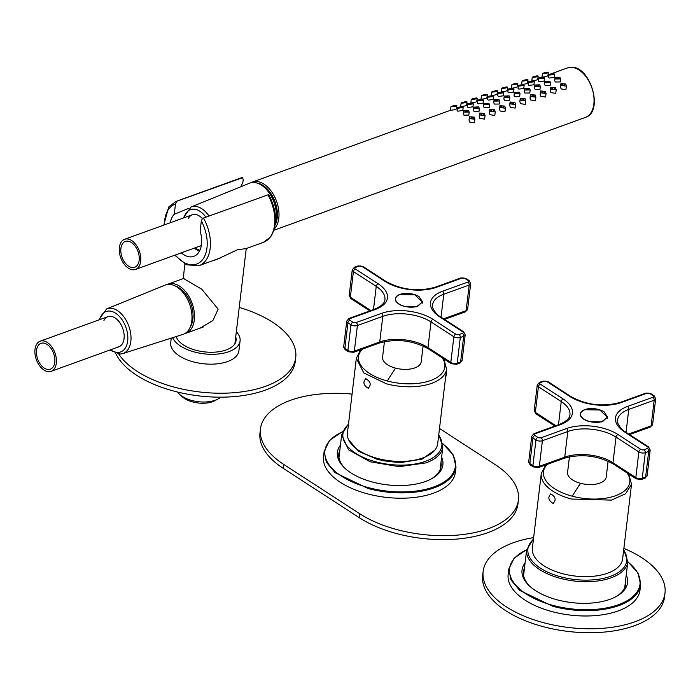 <?xml version="1.0" encoding="UTF-8"?>
<svg xmlns="http://www.w3.org/2000/svg" width="700" height="700" viewBox="0 0 700 700"><rect width="100%" height="100%" fill="white"/><g stroke="black" fill="none" stroke-linecap="round" stroke-linejoin="round"><path stroke-width="1.05" d="M381.675 460.556L397.906 462.49M434.875 450.126L422.056 459.104L401.214 462.516L377.921 459.664L358.627 451.343L348.652 439.845M352.074 394.091A91.569 45.544 6.8 0 0 260.461 428.969L259.989 432.915A91.569 45.544 6.8 0 0 283.168 468.3L359.266 517.676A91.569 45.544 6.8 0 0 457.082 539.044A91.569 45.544 6.8 0 0 517.947 503.974L518.42 500.036A91.569 45.544 6.8 0 0 495.241 464.642L439.495 428.479M260.461 428.969A91.569 45.544 6.8 0 0 283.631 464.354L359.739 513.739A91.569 45.544 6.8 0 0 457.555 535.097A91.569 45.544 6.8 0 0 518.42 500.036M533.628 537.635A91.569 45.544 6.8 0 0 513.188 542.78A91.569 45.544 6.8 0 0 483.149 571.436L482.676 575.383A91.569 45.544 6.8 0 0 534.065 623.936A91.569 45.544 6.8 0 0 634.48 625.721A91.569 45.544 6.8 0 0 664.528 597.065L665 593.119A91.569 45.544 6.8 0 0 623.875 548.398M483.149 571.436A91.569 45.544 6.8 0 0 534.538 619.99A91.569 45.544 6.8 0 0 634.952 621.775A91.569 45.544 6.8 0 0 665 593.119M115.789 353.5A91.569 45.544 6.8 0 0 265.213 390.171A91.569 45.544 6.8 0 0 295.26 361.515L295.733 357.569A91.569 45.544 6.8 0 0 239.234 307.414M118.764 354.06A91.569 45.544 6.8 0 0 265.685 386.225A91.569 45.544 6.8 0 0 295.733 357.569M526.671 549.631L514.124 558.18L508.786 569.091L508.148 574.42A66.386 33.023 6.8 0 0 552.125 611.625A66.386 33.023 6.8 0 0 639.992 590.135L640.631 584.815L637.997 572.95L627.821 561.689M525.087 562.905A53.113 26.416 6.8 0 0 529.778 586.25A53.113 26.416 6.8 0 0 586.924 603.295A53.113 26.416 6.8 0 0 616.192 596.549A53.113 26.416 6.8 0 0 626.246 574.962M524.484 567.928A51.511 25.62 6.8 0 0 523.469 571.646A51.511 25.62 6.8 0 0 530.39 586.793M615.475 596.934A51.511 25.62 6.8 0 0 625.756 583.844A51.511 25.62 6.8 0 0 625.642 579.994M342.44 431.672L329.613 440.274L324.152 451.316L323.514 456.645A66.386 33.023 6.8 0 0 367.491 493.85A66.386 33.023 6.8 0 0 455.359 472.36L455.998 467.04L453.285 455.017L442.838 443.642M340.454 445.121A53.113 26.416 6.8 0 0 345.144 468.475A53.113 26.416 6.8 0 0 402.29 485.52A53.113 26.416 6.8 0 0 431.559 478.774A53.113 26.416 6.8 0 0 441.613 457.188M339.85 450.153A51.511 25.62 6.8 0 0 338.835 453.871A51.511 25.62 6.8 0 0 345.756 469.017M430.841 479.159A51.511 25.62 6.8 0 0 441.123 466.069A51.511 25.62 6.8 0 0 441.009 462.219M172.664 337.68A34.344 17.08 6.8 0 0 194.626 352.047A34.344 17.08 6.8 0 0 240.082 340.935A34.344 17.08 6.8 0 0 236.338 331.713M171.246 338.135L170.704 342.659A34.344 17.08 6.8 0 0 193.454 361.909A34.344 17.08 6.8 0 0 238.901 350.796L240.082 340.935M176.173 336.56A30.336 15.085 6.8 0 0 195.956 350.271A30.336 15.085 6.8 0 0 236.101 340.454A30.336 15.085 6.8 0 0 235.716 336.945M235.392 342.877L235.121 341.871M211.969 260.969L216.571 259.551L237.527 249.725L246.05 248.623M183.496 278.512L201.749 289.205L218.155 309.12L212.896 320.53L199.964 328.178M220.561 397.18A23.468 11.672 -173.2 0 1 217.928 399.035A23.468 11.672 -173.2 0 1 215.232 400.234A23.468 11.672 -173.2 0 1 179.751 394.476A23.468 11.672 -173.2 0 1 177.625 392.053M179.751 394.476L182.306 396.795A20.029 9.966 6.8 0 0 212.599 401.713A20.029 9.966 6.8 0 0 214.9 400.689L217.928 399.035M175.49 286.125A24.036 14.831 70.1 0 1 190.873 303.66A24.036 14.831 70.1 0 1 190.295 326.97M166.968 284.567A26.154 16.135 70.1 0 1 168.018 284.121A26.154 16.135 70.1 0 1 190.102 298.594A26.154 16.135 70.1 0 1 190.899 329.411A26.154 16.135 70.1 0 1 185.832 333.305A26.154 16.135 70.1 0 1 184.739 333.629M163.817 225.085L168.674 206.999L175.893 201.477A34.107 21.044 70.1 0 1 177.17 201.093L242.576 177.695L243.215 179.541L242.882 182.324L240.861 186.734M268.45 194.486L268.896 194.915C277.086 211.146 277.69 225.102 270.707 236.793L263.489 242.305A34.107 21.044 70.1 0 0 270.095 237.239A34.107 21.044 70.1 0 0 267.908 194.88L202.492 218.383L201.338 220.867A31.824 19.635 70.1 0 1 202.816 259.35A31.824 19.635 70.1 0 1 175.324 255.01M181.239 252.866A23.581 14.551 70.1 0 0 193.559 256.436A23.581 14.551 70.1 0 0 198.406 252.831A23.581 14.551 70.1 0 0 200.121 231.088L201.338 220.867M170.319 222.731A23.581 14.551 70.1 0 1 173.215 215.504A23.581 14.551 70.1 0 1 174.248 214.296L188.633 208.364M202.492 218.383L267.908 194.88M177.17 201.093L240.257 178.168A34.107 21.044 70.1 0 1 241.535 177.774L242.576 177.695M174.248 214.296L175.464 204.085L176.619 201.591M117.066 347.148A16.021 9.888 -109.9 0 0 118.869 346.789A16.021 9.888 -109.9 0 0 124.058 338.634A16.021 9.888 -109.9 0 0 109.743 316.295A16.021 9.888 -109.9 0 0 107.949 316.654A16.021 9.888 -109.9 0 0 103.941 320.539M35 349.352A16.021 9.888 -109.9 0 0 39.594 365.767A16.021 9.888 -109.9 0 0 51.109 371.332A16.021 9.888 -109.9 0 0 56.306 363.178A16.021 9.888 -109.9 0 0 51.712 346.762A16.021 9.888 -109.9 0 0 40.197 341.197A16.021 9.888 -109.9 0 0 35 349.352M54.784 362.189A13.737 8.479 -109.9 0 0 50.846 348.119A13.737 8.479 -109.9 0 0 40.976 343.35A13.737 8.479 -109.9 0 0 36.523 350.341A13.737 8.479 -109.9 0 0 40.46 364.411A13.737 8.479 -109.9 0 0 50.33 369.18A13.737 8.479 -109.9 0 0 54.784 362.189M168.394 284.392A26.215 16.17 -109.9 0 0 165.095 285.127L106.627 308.91A23.765 14.665 70.1 0 1 109.62 308.245A23.765 14.665 70.1 0 1 122.824 315.49A23.765 14.665 70.1 0 1 131.031 338.144A23.765 14.665 70.1 0 1 122.806 353.579L182.945 334.399A26.215 16.17 -109.9 0 0 190.435 306.714A26.215 16.17 -109.9 0 0 168.394 284.392M51.109 371.332L118.869 346.789A16.021 9.888 -109.9 0 0 124.058 338.634A16.021 9.888 -109.9 0 0 109.743 316.295A16.021 9.888 -109.9 0 0 107.949 316.654L40.197 341.197M119.376 247.459A16.021 9.888 -109.9 0 0 123.97 263.874A16.021 9.888 -109.9 0 0 135.485 269.439A16.021 9.888 -109.9 0 0 140.683 261.284A16.021 9.888 -109.9 0 0 136.089 244.869A16.021 9.888 -109.9 0 0 124.574 239.304A16.021 9.888 -109.9 0 0 119.376 247.459M124.574 239.304L192.325 214.76A16.021 9.888 -109.9 0 1 194.119 214.401A16.021 9.888 -109.9 0 1 202.361 218.523A16.021 9.888 -109.9 0 0 194.119 214.401A16.021 9.888 -109.9 0 0 192.325 214.76A16.021 9.888 -109.9 0 0 188.317 218.645M139.16 260.295A13.737 8.479 -109.9 0 0 135.222 246.225A13.737 8.479 -109.9 0 0 125.352 241.456A13.737 8.479 -109.9 0 0 120.899 248.447A13.737 8.479 -109.9 0 0 124.836 262.517A13.737 8.479 -109.9 0 0 134.706 267.286A13.737 8.479 -109.9 0 0 139.16 260.295M275.441 222.854A26.215 16.17 -109.9 0 0 271.127 196.026A26.215 16.17 -109.9 0 0 252.77 182.499A26.215 16.17 -109.9 0 0 249.471 183.234L191.004 207.016A23.765 14.665 70.1 0 1 193.996 206.36A23.765 14.665 70.1 0 1 207.2 213.596A23.765 14.665 70.1 0 1 209.029 216.011M509.154 95.874L504.227 96.084L504.927 97.405L509.845 97.309L509.154 95.874M506.196 96.941L507.885 96.329L506.196 96.941L505.916 96.399M508.165 96.889L507.885 96.329M457.415 107.433L457.056 110.451L457.826 111.178L462.814 110.513L463.164 107.538L462.42 106.645L457.415 107.406L458.185 108.176L463.164 107.538M560.892 83.598L560.508 86.853L561.111 88.926L565.933 89.688L566.352 86.109L565.749 84L560.892 83.598L561.514 85.531L566.352 86.109M550.725 87.281L550.34 90.536L550.952 92.61L555.765 93.371L556.194 89.793L555.59 87.684L550.734 87.281L551.355 89.215L556.194 89.793M540.566 90.965L540.181 94.22L540.785 96.294L545.606 97.055L546.035 93.468L545.423 91.368L540.566 90.965L541.188 92.899L546.026 93.468M530.407 94.64L530.014 97.904L530.626 99.978L535.439 100.739L535.867 97.151L535.264 95.043L530.407 94.64L531.029 96.582L535.867 97.151M520.24 98.324L519.855 101.579L520.459 103.652L525.28 104.414L525.709 100.835L525.096 98.726L520.24 98.324L520.87 100.257L525.7 100.835M510.081 102.007L509.688 105.263L510.3 107.336L515.113 108.098L515.541 104.519L514.938 102.41L510.081 102.007L510.702 103.941L515.541 104.519M499.914 105.691L500.544 107.625L505.374 108.194L504.779 106.094L499.914 105.691L499.529 108.946L500.133 111.02L504.954 111.781L505.383 108.194M489.755 109.375L489.361 112.63L489.974 114.704L494.786 115.465L495.215 111.877L494.611 109.769L489.755 109.375L490.376 111.309L495.215 111.877M479.588 113.05L479.202 116.305L479.806 118.388L484.627 119.14L485.056 115.561L484.452 113.453L479.588 113.05L480.218 114.984L485.056 115.561M469.429 116.734L469.035 119.989L469.648 122.062L474.46 122.824L474.889 119.245L474.285 117.136L469.429 116.734L470.05 118.668L474.889 119.245M555.039 77.683L554.689 80.649L555.38 81.996L560.298 81.944L560.656 78.942L559.974 77.464L555.039 77.683L555.739 78.995L560.656 78.907M544.88 81.358L544.521 84.332L545.221 85.68L550.13 85.627L550.489 82.618L549.806 81.147L544.88 81.358L545.571 82.679L550.497 82.582M534.712 85.041L535.413 86.362L540.33 86.266L539.648 84.822L534.712 85.041L534.363 88.016L535.054 89.355L539.971 89.311L540.33 86.301M524.554 88.725L525.245 90.038L530.171 89.95L529.48 88.506L524.554 88.725L524.195 91.691L524.895 93.039L529.804 92.995L530.163 89.985M514.386 92.409L515.086 93.721L520.004 93.634L519.321 92.19L514.386 92.409L514.036 95.375L514.727 96.723L519.645 96.679L520.004 93.669M494.06 99.767L494.76 101.089L499.677 100.993L498.995 99.549L494.06 99.767L493.71 102.743L494.401 104.081L499.319 104.038L499.677 101.027M483.901 103.451L483.543 106.418L484.242 107.765L489.151 107.721L489.51 104.711L488.836 103.233L483.901 103.451L484.601 104.764L489.519 104.676M473.734 107.135L474.434 108.447L479.351 108.36L478.669 106.916L473.734 107.135L473.384 110.101L474.075 111.449L478.992 111.405L479.351 108.395M463.575 110.81L464.275 112.131L469.192 112.035L468.51 110.6L463.575 110.81L463.216 113.785L463.916 115.133L468.825 115.08L469.184 112.079M548.887 74.296L548.52 77.324L549.29 78.041L554.278 77.376L554.636 74.41L553.884 73.509L548.887 74.279L549.649 75.049L554.636 74.41M538.72 77.98L538.361 80.999L539.131 81.725L544.119 81.06L544.469 78.085L543.725 77.192L538.72 77.954L539.49 78.724L544.469 78.085M528.561 81.655L528.194 84.683L528.964 85.409L533.951 84.744L534.31 81.769L533.558 80.876L528.561 81.638L529.322 82.407L534.31 81.769M518.394 85.339L518.035 88.366L518.805 89.093L523.793 88.419L524.142 85.453L523.399 84.56L518.394 85.321L519.164 86.091L524.142 85.453M508.235 89.022L507.867 92.05L508.637 92.767L513.625 92.103L513.984 89.136L513.231 88.235L508.235 89.005L508.996 89.775L513.984 89.136M498.067 92.706L497.709 95.725L498.479 96.451L503.466 95.786L503.816 92.811L503.073 91.919L498.067 92.68L498.838 93.45L503.816 92.811M487.909 96.381L487.541 99.409L488.311 100.135L493.299 99.47L493.657 96.495L492.905 95.603L487.909 96.364L488.67 97.134L493.657 96.495M477.741 100.065L477.383 103.093L478.153 103.819L483.14 103.145L483.49 100.179L482.746 99.286L477.741 100.047L478.511 100.817L483.49 100.179M467.582 103.749L467.224 106.776L467.985 107.494L472.972 106.829L473.331 103.862L472.579 102.961L467.582 103.731L468.344 104.501L473.331 103.862M276.168 219.231A24.036 14.831 -109.9 0 0 264.766 187.766M459.454 107.721L461.151 107.109L459.148 107.397M562.791 85.076C564.235 86.179 564.804 85.978 564.48 84.464C563.028 83.414 562.459 83.615 562.791 85.076L562.538 84.28M564.725 85.304L564.48 84.464M552.624 88.76C554.076 89.862 554.636 89.652 554.321 88.139C552.86 87.098 552.3 87.299 552.624 88.76L552.379 87.964M554.558 88.987L554.321 88.139M542.465 92.435C543.909 93.538 544.477 93.336 544.154 91.822C542.701 90.781 542.133 90.983 542.465 92.435L542.211 91.647M544.399 92.671L544.154 91.822M532.298 96.119C533.75 97.221 534.31 97.02 533.995 95.506C532.534 94.456 531.974 94.666 532.298 96.119L532.053 95.322M534.231 96.355L533.995 95.506M522.139 99.803C523.582 100.905 524.151 100.704 523.827 99.19C522.375 98.14 521.806 98.341 522.139 99.803L521.885 99.006M524.072 100.03L523.827 99.19M511.971 103.486C513.424 104.589 513.984 104.379 513.669 102.865C512.207 101.824 511.648 102.025 511.971 103.486L511.726 102.69M513.905 103.714L513.669 102.865M501.812 107.161C503.256 108.264 503.825 108.062 503.501 106.549C502.049 105.507 501.48 105.709 501.812 107.161L501.559 106.374M503.746 107.397L503.501 106.549M491.645 110.845C493.097 111.947 493.666 111.746 493.343 110.233C491.881 109.183 491.321 109.392 491.645 110.845L491.4 110.049M493.579 111.081L493.343 110.233M481.486 114.529C482.939 115.631 483.499 115.43 483.175 113.916C481.722 112.866 481.154 113.076 481.486 114.529L481.233 113.732M483.42 114.756L483.175 113.916M471.319 118.212C472.771 119.315 473.34 119.105 473.016 117.591C471.555 116.55 470.995 116.751 471.319 118.212L471.074 117.416M473.261 118.44L473.016 117.591M557.008 78.54L558.705 77.919L557.008 78.54L556.736 77.998M558.976 78.487L558.705 77.919M546.849 82.215L548.538 81.603L546.849 82.215L546.569 81.672M548.817 82.163L548.538 81.603M536.681 85.899L538.379 85.286L536.681 85.899L536.41 85.356M538.65 85.846L538.379 85.286M526.523 89.582L528.211 88.97L526.523 89.582L526.242 89.04M528.491 89.53L528.211 88.97M516.355 93.266L518.053 92.645L516.355 93.266L516.084 92.724M518.324 93.214L518.053 92.645M496.029 100.625L497.726 100.013L496.029 100.625L495.758 100.082M497.998 100.572L497.726 100.013M485.87 104.309L487.559 103.696L485.87 104.309L485.59 103.766M487.839 104.256L487.559 103.696M475.702 107.993L477.4 107.371L475.702 107.993L475.431 107.45M477.671 107.94L477.4 107.371M465.544 111.668L467.233 111.055L465.544 111.668L465.264 111.125M467.512 111.615L467.233 111.055M550.918 74.585L552.615 73.973L550.62 74.261M540.759 78.269L542.447 77.656L540.452 77.945M530.591 81.953L532.289 81.331L530.294 81.629M520.433 85.627L522.121 85.015L520.126 85.304M510.265 89.311L511.963 88.699L509.968 88.987M500.106 92.995L501.804 92.382L499.8 92.671M489.939 96.679L491.636 96.058L489.641 96.355M479.78 100.354L481.477 99.741L479.474 100.03M469.621 104.038L471.31 103.425L469.315 103.714M451.789 106.82C455.787 106.418 457.205 105.91 456.024 105.289C451.99 106.041 450.581 106.558 451.789 106.82L450.949 106.715L450.52 110.294L452.358 110.075C455.28 109.594 456.575 109.13 456.26 108.666M466.183 101.605C462.157 102.358 460.74 102.874 461.948 103.136C465.955 102.734 467.364 102.226 466.183 101.605L467.005 101.876L466.62 105.14M460.714 106.33L461.108 103.031L461.948 103.136M476.35 97.921C472.316 98.683 470.907 99.19 472.115 99.453C476.114 99.059 477.531 98.543 476.35 97.921L477.173 98.201L476.779 101.456M470.873 102.646L471.266 99.348L472.115 99.453M486.509 94.237C482.484 94.999 481.066 95.506 482.274 95.777C486.281 95.375 487.69 94.859 486.509 94.237L487.331 94.517L486.946 97.772M481.04 98.971L481.434 95.672L482.274 95.777M496.676 90.562C492.642 91.315 491.234 91.831 492.441 92.094C496.44 91.691 497.858 91.184 496.676 90.562L497.499 90.834L497.105 94.089M491.199 95.288L491.593 91.989L492.441 92.094M506.835 86.879C502.801 87.631 501.392 88.147 502.6 88.41C506.608 88.007 508.016 87.5 506.835 86.879L507.657 87.15L507.273 90.414M501.366 91.604L501.76 88.305L502.6 88.41M517.003 83.195C512.969 83.956 511.56 84.464 512.767 84.726C516.766 84.332 518.184 83.816 517.003 83.195L517.825 83.475L517.431 86.73M511.525 87.92L511.919 84.621L512.767 84.726M527.161 79.511C523.128 80.272 521.719 80.78 522.926 81.051C526.934 80.649 528.343 80.132 527.161 79.511L527.984 79.791L527.599 83.046M521.692 84.245L522.086 80.946L522.926 81.051M537.329 75.828C533.295 76.589 531.886 77.105 533.094 77.368C537.093 76.965 538.51 76.457 537.329 75.828L538.151 76.108L537.758 79.362M531.851 80.561L532.245 77.263L533.094 77.368M547.488 72.152C543.454 72.905 542.045 73.421 543.253 73.684C547.26 73.281 548.669 72.774 547.488 72.152L548.31 72.424L547.925 75.688M542.019 76.877L542.413 73.579L543.253 73.684M456.452 108.815L456.846 105.56L456.024 105.289M453.058 106.356L454.755 105.744L452.725 106.295M463.216 102.681L464.914 102.06L462.884 102.62M473.384 98.998L475.081 98.385L473.051 98.936M483.543 95.314L485.24 94.701L483.21 95.252M493.71 91.63L495.399 91.017L493.377 91.569M503.869 87.946L505.566 87.334L503.536 87.885M514.036 84.271L515.725 83.659L513.704 84.201M524.195 80.587L525.892 79.975L523.863 80.526M534.363 76.904L536.051 76.291L534.021 76.851M544.521 73.22L546.219 72.608L544.189 73.159M466.419 104.983C466.742 105.446 465.439 105.919 462.516 106.4L461.545 106.531M476.586 101.299C476.901 101.763 475.606 102.235 472.684 102.716L471.704 102.848M486.745 97.624C487.069 98.079 485.765 98.551 482.843 99.032L481.871 99.172M496.904 93.94C497.227 94.404 495.933 94.868 493.01 95.349L492.03 95.489M507.071 90.256C507.395 90.72 506.091 91.192 503.169 91.674L502.198 91.805M517.23 86.572C517.554 87.036 516.259 87.509 513.336 87.99L512.356 88.121M527.398 82.897C527.721 83.353 526.418 83.825 523.495 84.306L522.524 84.446M537.556 79.214C537.88 79.678 536.585 80.141 533.663 80.623L532.683 80.763M547.724 75.53C548.048 75.994 546.744 76.466 543.821 76.947L542.85 77.079M504.227 96.084L503.869 99.059L504.569 100.406L509.486 100.328M608.108 461.177L606.226 476.998A19.46 9.678 -173.2 0 1 599.839 483.088A19.46 9.678 -173.2 0 1 578.497 482.711A19.46 9.678 -173.2 0 1 567.577 472.386L569.441 456.794M589.418 421.601L601.519 421.925L607.591 417.156L604.117 411.845A13.737 6.834 -173.2 0 0 589.444 408.642A13.737 6.834 -173.2 0 0 580.317 413.901A13.737 6.834 -173.2 0 0 580.659 415.922A13.737 6.834 -173.2 0 0 583.791 419.213A13.737 6.834 -173.2 0 0 589.418 421.601M585.008 409.727L599.769 409.99L607.32 417.121L602.901 421.339A13.458 6.694 6.8 0 1 588.149 421.076A13.458 6.694 6.8 0 1 580.589 413.936A13.458 6.694 6.8 0 1 585.008 409.727M545.633 464.966L541.275 473.559L532.376 548.188A45.439 22.601 6.8 0 0 562.476 573.659A45.439 22.601 6.8 0 0 622.615 558.95L631.514 484.321L628.679 473.961M550.786 493.946C547.636 497.28 548.389 500.439 553.035 503.423C556.421 500.001 555.669 496.843 550.786 493.946L550.27 494.043M553.035 503.423L553.621 503.3M360.675 349.773L356.335 358.348L347.436 432.976A45.439 22.601 6.8 0 0 377.536 458.439A45.439 22.601 6.8 0 0 437.675 443.73L446.582 369.101L443.826 358.873M365.846 378.726C362.696 382.06 363.449 385.219 368.104 388.203C371.481 384.79 370.729 381.623 365.846 378.726L365.33 378.822M368.104 388.203L368.681 388.08M423.106 345.993L421.225 361.812A19.46 9.678 -173.2 0 1 414.838 367.902A19.46 9.678 -173.2 0 1 393.496 367.526A19.46 9.678 -173.2 0 1 382.576 357.21L384.44 341.609M404.416 306.425L416.517 306.749L422.599 301.98L419.116 296.669A13.737 6.834 -173.2 0 0 404.442 293.466A13.737 6.834 -173.2 0 0 395.316 298.725A13.737 6.834 -173.2 0 0 395.658 300.738A13.737 6.834 -173.2 0 0 398.79 304.027A13.737 6.834 -173.2 0 0 404.416 306.425M400.006 294.543L414.767 294.805L422.319 301.945L417.9 306.154A13.458 6.694 6.8 0 1 403.148 305.891A13.458 6.694 6.8 0 1 395.596 298.76A13.458 6.694 6.8 0 1 400.006 294.543M438.777 434.516L442.838 446.871A50.934 25.331 -173.2 0 1 426.125 462.814A50.934 25.331 -173.2 0 1 425.871 462.901L399.149 466.681L370.116 461.764L348.53 449.794L341.679 434.805L338.949 457.713M438.699 435.181A49.796 24.762 -173.2 0 1 425.486 461.326A49.796 24.762 -173.2 0 1 425.233 461.423A49.796 24.762 -173.2 0 1 361.9 456.75A49.796 24.762 -173.2 0 1 348.451 424.419M526.645 549.832A65.704 32.681 6.8 0 0 553.061 605.404A65.704 32.681 6.8 0 0 627.095 600.731A65.704 32.681 6.8 0 0 627.804 561.899A50.934 25.331 -173.2 0 1 611.091 577.824A50.934 25.331 -173.2 0 1 610.829 577.92A50.934 25.331 -173.2 0 1 555.074 576.774A50.934 25.331 -173.2 0 1 526.645 549.824L523.582 575.496M623.665 550.191A49.796 24.762 -173.2 0 1 610.444 576.345A49.796 24.762 -173.2 0 1 610.19 576.433A49.796 24.762 -173.2 0 1 546.858 571.76A49.796 24.762 -173.2 0 1 533.418 539.438M359.266 517.676L359.739 513.739M283.168 468.3L283.631 464.354M508.786 569.091L510.948 579.898L519.697 590.406L552.764 606.296A66.386 33.023 6.8 0 0 640.631 584.815M324.152 451.316L326.314 462.123L335.064 472.631L368.13 488.521A66.386 33.023 6.8 0 0 455.998 467.04M342.361 431.9A65.704 32.681 6.8 0 0 368.428 487.629A65.704 32.681 6.8 0 0 442.619 482.86A65.704 32.681 6.8 0 0 442.864 443.887M203.543 218.199A34.107 21.044 70.1 0 1 205.73 260.549A34.107 21.044 70.1 0 1 199.124 265.624L221.541 257.504M164.404 224.875A31.824 19.635 70.1 0 1 167.335 211.33A31.824 19.635 70.1 0 1 168.814 208.976A31.824 19.635 70.1 0 1 175.464 204.085M110.574 349.79A21.473 13.248 -109.9 0 0 118.317 352.398A21.473 13.248 -109.9 0 0 127.803 339.614A21.473 13.248 -109.9 0 0 120.435 317.59A21.473 13.248 -109.9 0 0 108.5 311.045A21.473 13.248 -109.9 0 0 99.654 319.655M205.931 217.131A21.473 13.248 -109.9 0 0 204.811 215.696A21.473 13.248 -109.9 0 0 192.876 209.151A21.473 13.248 -109.9 0 0 184.03 217.77M194.95 247.896A21.473 13.248 -109.9 0 0 199.92 250.241M274.444 228.769A26.329 16.249 -109.9 0 0 276.001 199.798A26.329 16.249 -109.9 0 0 255.281 181.475A26.329 16.249 -109.9 0 0 252.332 182.07L250.679 182.831M275.214 224.936A25.183 15.54 -109.9 0 0 274.033 199.273A25.183 15.54 -109.9 0 0 256.69 182.954M567.385 67.935L570.535 67.296C590.188 64.82 604.354 111.983 585.314 117.442A26.329 16.249 -109.9 0 0 592.384 89.451A26.329 16.249 -109.9 0 0 570.334 67.34A26.329 16.249 -109.9 0 0 567.385 67.935L552.755 73.237M621.399 402.509L646.809 393.304A2.292 1.409 -109.9 0 0 645.794 393.129L620.384 402.334C603.199 407.111 586.722 405.195 570.955 396.576A2.292 1.4 123 0 0 569.949 396.524A36.627 18.218 -173.2 0 0 621.399 402.509A2.292 1.409 -109.9 0 0 620.384 402.334M647.57 446.889A2.292 1.4 -57 0 1 648.585 446.941L625.747 432.127A2.292 1.4 123 0 0 624.741 432.075L647.57 446.889A2.292 1.137 -173.2 0 1 647.395 448.49L644.009 449.724A2.292 1.137 -173.2 0 1 640.798 449.347L617.969 434.534A36.627 18.218 -173.2 0 0 566.51 428.549L541.1 437.754A2.292 1.137 -173.2 0 1 537.889 437.377L534.844 435.409A2.292 1.137 -173.2 0 1 535.019 433.808L560.42 424.602A36.627 18.218 -173.2 0 0 563.168 398.983L540.339 384.169A2.292 1.137 -173.2 0 1 540.514 382.567L543.9 381.342A2.292 1.137 -173.2 0 1 547.12 381.719L569.949 396.524M624.741 432.075A36.627 18.218 -173.2 0 1 627.489 406.464L652.899 397.259A2.292 1.409 70.1 0 1 654.185 400.216L651.122 425.854L628.635 434M646.809 393.304A2.292 1.137 -173.2 0 1 650.02 393.68L653.065 395.658A2.292 1.137 -173.2 0 1 652.899 397.259M570.955 396.576L548.126 381.762A2.292 1.4 123 0 0 547.12 381.719M543.9 381.342A2.292 1.409 -109.9 0 0 542.885 381.159L548.126 381.762M542.885 381.159L539.499 382.384A2.292 1.409 70.1 0 1 540.514 382.567M540.339 384.169A2.292 1.4 123 0 0 538.414 386.759A4.576 2.275 -173.2 0 1 537.25 384.983L534.196 410.62A4.576 2.275 -173.2 0 0 535.351 412.387A2.292 1.4 123 0 0 535.806 413.7L534.196 410.62M555.87 425.705L535.351 412.387L538.414 386.759L561.242 401.564A34.344 17.08 -173.2 0 1 569.931 414.838C569.791 415.502 570.325 419.764 559.405 424.419A2.292 1.409 70.1 0 1 560.42 424.602M563.168 398.983A2.292 1.4 123 0 0 561.242 401.564L558.477 424.76M535.019 433.808A2.292 1.409 -109.9 0 0 534.004 433.624L531.755 436.223L528.701 461.86A4.576 2.275 -173.2 0 0 529.856 463.627A2.292 1.4 123 0 0 530.303 464.931L528.701 461.86M534.844 435.409A2.292 1.4 123 0 0 532.919 437.99A4.576 2.275 -173.2 0 1 531.755 436.223M541.1 437.754A2.292 1.409 70.1 0 1 542.395 440.711A4.576 2.275 -173.2 0 1 535.955 439.967L532.919 437.99L529.856 463.627L532.901 465.605L535.955 439.967A2.292 1.4 -57 0 1 537.889 437.377M644.009 449.724A2.292 1.409 70.1 0 1 645.295 452.681L642.241 478.319A2.292 1.409 70.1 0 1 641.497 479.483L636.256 478.879L613.428 464.065A2.292 1.4 -57 0 1 612.981 462.752A34.344 17.08 6.8 0 0 564.742 457.144L539.332 466.349L542.395 440.711L567.796 431.506A34.344 17.08 -173.2 0 1 616.035 437.115A2.292 1.4 -57 0 1 617.969 434.534M566.51 428.549A2.292 1.409 70.1 0 1 567.796 431.506L564.742 457.144A2.292 1.409 -109.9 0 1 563.999 458.316L538.589 467.512L533.347 466.909A2.292 1.4 -57 0 1 532.901 465.605A4.576 2.275 -173.2 0 0 539.332 466.349A2.292 1.409 70.1 0 1 538.589 467.512M616.035 437.115L638.864 451.929L635.81 477.566L612.981 462.752L616.035 437.115M640.798 449.347A2.292 1.4 123 0 0 638.864 451.929A4.576 2.275 -173.2 0 0 645.295 452.681L648.681 451.456A2.292 1.409 -109.9 0 0 647.395 448.49M648.585 446.941L650.186 450.021A4.576 2.275 -173.2 0 1 648.681 451.456L645.628 477.094L642.241 478.319A4.576 2.275 -173.2 0 1 635.81 477.566A2.292 1.4 -57 0 0 636.256 478.879M625.747 432.127C621.058 430.089 615.913 421.426 617.505 420.166A34.344 17.08 -173.2 0 1 628.775 409.421A2.292 1.409 -109.9 0 0 627.489 406.464M626.045 432.32L628.775 409.421L654.185 400.216A4.576 2.275 -173.2 0 0 655.681 398.781L654.08 395.71A2.292 1.4 -57 0 0 653.065 395.658M654.08 395.71L651.035 393.733A2.292 1.4 123 0 0 650.02 393.68M650.186 450.021L647.133 475.659A4.576 2.275 -173.2 0 1 645.628 477.094A2.292 1.409 -109.9 0 1 644.884 478.258L641.497 479.483M655.681 398.781L652.628 424.419A4.576 2.275 -173.2 0 1 651.122 425.854A2.292 1.409 -109.9 0 1 650.379 427.017L629.519 434.578M541.275 473.559A45.439 22.601 6.8 0 0 571.375 499.03L611.406 500.106L625.581 493.771L631.514 484.321M627.077 472.92A43.47 21.621 -173.2 0 1 627.41 487.856A43.47 21.621 -173.2 0 1 572.259 496.204A311.342 74.524 -75.1 0 1 580.562 483.315M547.409 464.319A43.47 21.621 6.8 0 0 545.843 466.113A43.47 21.621 6.8 0 0 572.259 496.204M356.335 358.348L363.808 372.934L386.435 383.81A45.439 22.601 6.8 0 0 446.582 369.101M442.234 357.84A43.47 21.621 -173.2 0 1 442.47 372.645A43.47 21.621 -173.2 0 1 387.319 380.984A311.342 74.524 -75.1 0 1 395.588 368.148M362.451 349.125A43.47 21.621 6.8 0 0 360.902 350.901A43.47 21.621 6.8 0 0 387.319 380.984M446.294 371.481A11.218 6.921 70.1 0 1 445.62 377.169M436.398 287.332L461.808 278.127A2.292 1.409 -109.9 0 0 460.793 277.944L435.382 287.149C418.197 291.926 401.721 290.01 385.954 281.4A2.292 1.4 123 0 0 384.947 281.348A36.627 18.218 -173.2 0 0 436.398 287.332A2.292 1.409 -109.9 0 0 435.382 287.149M462.569 331.713A2.292 1.4 -57 0 1 463.584 331.765L440.755 316.951A2.292 1.4 123 0 0 439.74 316.899L462.569 331.713A2.292 1.137 -173.2 0 1 462.403 333.314L459.008 334.539A2.292 1.137 -173.2 0 1 455.796 334.162L432.967 319.349A36.627 18.218 -173.2 0 0 381.509 313.373L356.108 322.578A2.292 1.137 -173.2 0 1 352.887 322.201L349.842 320.224A2.292 1.137 -173.2 0 1 350.017 318.623L375.419 309.418A36.627 18.218 -173.2 0 0 378.175 283.797L355.338 268.993A2.292 1.137 -173.2 0 1 355.512 267.391L358.899 266.158A2.292 1.137 -173.2 0 1 362.119 266.534L384.947 281.348M439.74 316.899A36.627 18.218 -173.2 0 1 442.488 291.279L467.898 282.074A2.292 1.409 70.1 0 1 469.184 285.04L466.121 310.669L443.634 318.824M461.808 278.127A2.292 1.137 -173.2 0 1 465.028 278.504L468.064 280.473A2.292 1.137 -173.2 0 1 467.898 282.074M385.954 281.4L363.125 266.586A2.292 1.4 123 0 0 362.119 266.534M358.899 266.158A2.292 1.409 -109.9 0 0 357.884 265.983L363.125 266.586M357.884 265.983L354.498 267.207A2.292 1.409 70.1 0 1 355.512 267.391M355.338 268.993A2.292 1.4 123 0 0 353.412 271.574A4.576 2.275 -173.2 0 1 352.249 269.806L349.195 295.444A4.576 2.275 -173.2 0 0 350.359 297.211A2.292 1.4 123 0 0 350.805 298.515L349.195 295.444M370.869 310.52L350.359 297.211L353.412 271.574L376.241 286.387A34.344 17.08 -173.2 0 1 384.93 299.661C384.799 300.317 385.324 304.579 374.404 309.243A2.292 1.409 70.1 0 1 375.419 309.418M378.175 283.797A2.292 1.4 123 0 0 376.241 286.387L373.476 309.575M350.017 318.623A2.292 1.409 -109.9 0 0 349.002 318.447L346.754 321.037L343.7 346.675A4.576 2.275 -173.2 0 0 344.855 348.451A2.292 1.4 123 0 0 345.31 349.755L343.7 346.675M349.842 320.224A2.292 1.4 123 0 0 347.918 322.814A4.576 2.275 -173.2 0 1 346.754 321.037M356.108 322.578A2.292 1.409 70.1 0 1 357.394 325.535A4.576 2.275 -173.2 0 1 350.963 324.783L347.918 322.814L344.855 348.451L347.9 350.42L350.963 324.783A2.292 1.4 -57 0 1 352.887 322.201M459.008 334.539A2.292 1.409 70.1 0 1 460.294 337.496L457.24 363.134A2.292 1.409 70.1 0 1 456.496 364.297L451.255 363.694L428.426 348.88A2.292 1.4 -57 0 1 427.98 347.576A34.344 17.08 6.8 0 0 379.741 341.967L354.331 351.172L357.394 325.535L382.795 316.33A34.344 17.08 -173.2 0 1 431.034 321.939A2.292 1.4 -57 0 1 432.967 319.349M381.509 313.373A2.292 1.409 70.1 0 1 382.795 316.33L379.741 341.967A2.292 1.409 -109.9 0 1 378.998 343.131L353.588 352.336L348.346 351.733A2.292 1.4 -57 0 1 347.9 350.42A4.576 2.275 -173.2 0 0 354.331 351.172A2.292 1.409 70.1 0 1 353.588 352.336M431.034 321.939L453.863 336.752L450.809 362.39L427.98 347.576L431.034 321.939M455.796 334.162A2.292 1.4 123 0 0 453.863 336.752A4.576 2.275 -173.2 0 0 460.294 337.496L463.689 336.271A2.292 1.409 -109.9 0 0 462.403 333.314M463.584 331.765L465.185 334.836A4.576 2.275 -173.2 0 1 463.689 336.271L460.626 361.909L457.24 363.134A4.576 2.275 -173.2 0 1 450.809 362.39A2.292 1.4 -57 0 0 451.255 363.694M440.755 316.951C436.056 314.904 430.911 306.25 432.504 304.99A34.344 17.08 -173.2 0 1 443.774 294.236A2.292 1.409 -109.9 0 0 442.488 291.279M441.044 317.144L443.774 294.236L469.184 285.04A4.576 2.275 -173.2 0 0 470.689 283.605L469.079 280.525A2.292 1.4 -57 0 0 468.064 280.473M469.079 280.525L466.034 278.547A2.292 1.4 123 0 0 465.028 278.504M465.185 334.836L462.131 360.474A4.576 2.275 -173.2 0 1 460.626 361.909A2.292 1.409 -109.9 0 1 459.883 363.072L456.496 364.297M470.689 283.605L467.626 309.243A4.576 2.275 -173.2 0 1 466.121 310.669A2.292 1.409 -109.9 0 1 465.386 311.841L444.517 319.392M442.838 446.871L440.108 469.779M348.53 423.754L341.679 434.805M623.744 549.526L627.804 561.881L624.741 587.554M533.496 538.764L526.645 549.824M184.923 264.023L183.181 278.626M246.225 248.789L234.894 343.779M185.832 333.305L203.315 326.97M168.018 284.121L184.161 278.267M245.665 248.763L263.489 242.305M174.737 255.22L186.602 264.845L199.124 265.624M175.893 201.477L240.257 178.168M106.627 308.91L98.796 319.97M109.716 350.105L120.138 354.069L122.806 353.579M201.303 245.595L135.485 269.439M191.004 207.016L183.173 218.076M194.093 248.211L199.369 251.335M548.844 74.655L548.012 74.953M538.676 78.339L537.845 78.636M528.517 82.014L527.686 82.32M518.35 85.697L517.519 85.995M508.191 89.381L507.36 89.679M498.024 93.065L497.192 93.362M487.865 96.74L487.034 97.046M477.698 100.424L476.866 100.73M467.539 104.108L466.707 104.405M457.371 107.791L456.54 108.089M450.52 110.267L252.332 182.07M585.314 117.442L274.015 230.213M509.477 100.354L509.836 97.335M539.499 382.384L537.25 384.983M559.405 424.419L534.004 433.624M651.035 393.733L645.794 393.129M554.864 426.064L535.806 413.7M533.347 466.909L530.303 464.931M613.428 464.065C597.66 455.446 581.184 453.53 563.999 458.316M647.133 475.659L644.884 478.258M652.628 424.419L650.379 427.017M607.154 418.477L607.32 417.121M580.431 415.293L580.589 413.936M446.486 369.889L445.55 377.711M354.498 267.207L352.249 269.806M374.404 309.243L349.002 318.447M466.034 278.547L460.793 277.944M369.863 310.887L350.805 298.515M348.346 351.733L345.31 349.755M428.426 348.88C412.659 340.27 396.191 338.354 378.998 343.131M462.131 360.474L459.883 363.072M467.626 309.243L465.386 311.841M422.161 303.301L422.319 301.945M395.43 300.116L395.596 298.76"/></g></svg>
